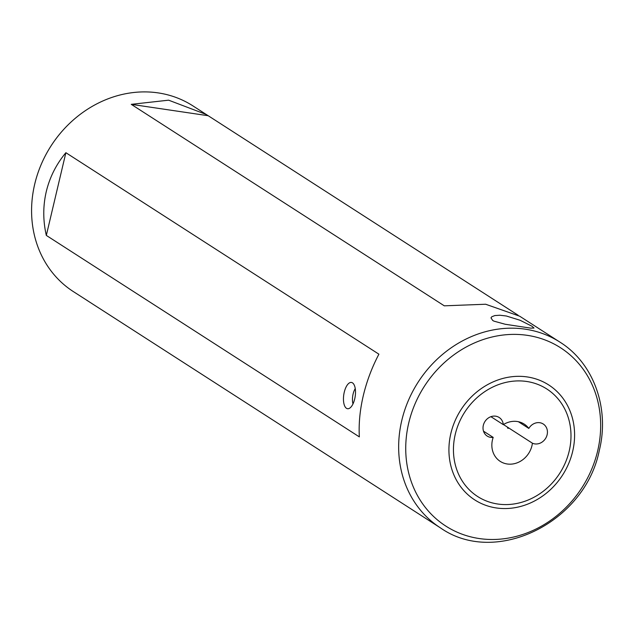 <?xml version="1.0" encoding="UTF-8"?>
<svg xmlns="http://www.w3.org/2000/svg" width="634" height="634" viewBox="0 0 634 634"><rect width="100%" height="100%" fill="white"/><g stroke="black" fill="none" stroke-linecap="round" stroke-linejoin="round"><path stroke-width="0.95" d="M344.254 392.216A13.282 5.769 -81.6 0 0 347.535 408.716A13.282 5.769 -81.6 0 0 354.707 398.944A13.282 5.769 -81.6 0 0 351.426 382.445A13.282 5.769 -81.6 0 0 344.254 392.216M532.077 326.288L533.994 328.04L530.682 328.135L505.203 324.259L493.941 321.145L492.697 320.463L490.985 317.872L491.722 316.802L494.813 315.566L499.917 315.233L506.336 316.001L520.094 320.273L532.077 326.288M518.382 421.713L528.811 428.425A22.158 19.583 122.8 0 0 524.215 424.106A22.158 19.583 122.8 0 0 503.293 424.645A11.047 9.764 122.8 0 0 499.156 417.481A11.047 9.764 122.8 0 0 484.962 421.491A11.047 9.764 122.8 0 0 487.189 436.065A11.047 9.764 122.8 0 0 493.189 437.397A22.158 19.583 122.8 0 0 492.475 439.822A22.158 19.583 122.8 0 0 500.226 461.378A22.158 19.583 122.8 0 0 531.966 445.662A22.158 19.583 122.8 0 0 532.409 443.198L508.833 428.021L507.937 428.402L507.303 427.031L503.444 424.55M532.409 443.198A11.047 9.764 122.8 0 0 547.126 434.758A11.047 9.764 122.8 0 0 543.259 424.011A11.047 9.764 122.8 0 0 528.811 428.425M508.833 428.021L507.303 427.031M518.129 315.241L192.879 105.862A110.435 97.596 122.8 0 0 34.711 184.161A110.435 97.596 122.8 0 0 73.338 291.585L88.245 301.15M206.24 114.469L168.628 100.18L131.254 104.341L444.283 305.826L485.644 304.233L519.674 316.207L559.957 342.138A110.435 97.596 122.8 0 0 401.79 420.437A110.435 97.596 122.8 0 0 440.416 527.86C495.701 566.804 585.127 522.416 599.312 450.425C609.829 408.288 593.701 363.187 559.957 342.138M65.873 152.699C56.244 164.301 49.714 177.274 46.282 191.611C42.93 205.971 42.938 220.569 46.322 235.412L359.351 436.889C358.614 423.758 359.93 410.008 363.298 395.664C366.714 381.311 371.912 367.482 378.902 354.184L65.873 152.699L46.322 235.412M483.496 431.16L493.189 437.397M440.416 527.86L86.7 300.191M208.15 115.721L131.254 104.341M503.293 424.645L490.914 416.681M355.254 388.602A10.81 4.7 -81.6 0 0 352.813 403.224A10.81 4.7 -81.6 0 0 352.987 403.929M597.656 450.917A106.013 93.689 122.8 0 0 527.219 335.331A106.013 93.689 122.8 0 0 408.74 422.957A106.013 93.689 122.8 0 0 479.177 538.535A106.013 93.689 122.8 0 0 597.656 450.917M572.653 451.456A68.345 60.404 122.8 0 0 527.242 376.937A68.345 60.404 122.8 0 0 450.861 433.434A68.345 60.404 122.8 0 0 496.271 507.945A68.345 60.404 122.8 0 0 572.653 451.456M569.181 451.17A63.931 56.497 122.8 0 0 526.703 381.478A63.931 56.497 122.8 0 0 455.26 434.314A63.931 56.497 122.8 0 0 497.738 504.014A63.931 56.497 122.8 0 0 569.181 451.17"/></g></svg>
